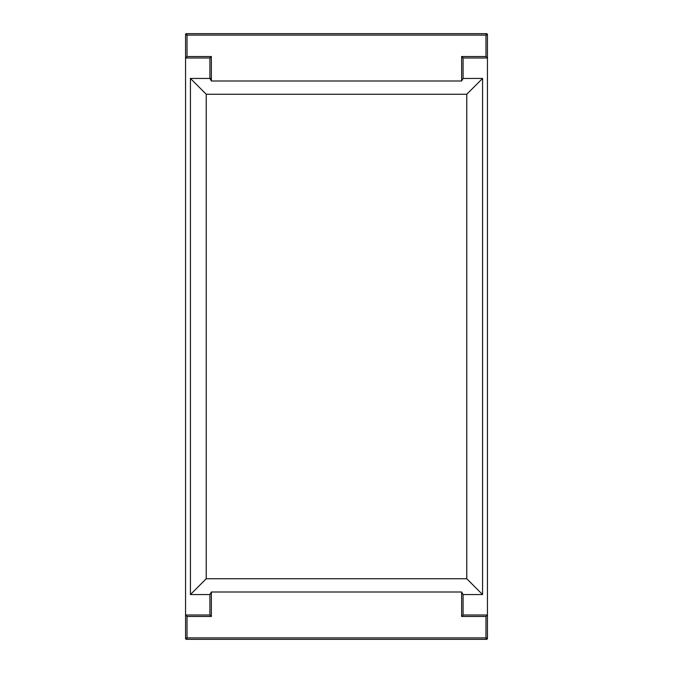 <?xml version="1.0" encoding="UTF-8"?>
<svg xmlns="http://www.w3.org/2000/svg" width="673" height="673" viewBox="0 0 673 673"><rect width="100%" height="100%" fill="white"/><g stroke="black" fill="none" stroke-linecap="round" stroke-linejoin="round"><path stroke-width="1.01" d="M187.027 616.468L187.027 637.886L185.563 638.374L185.563 34.626A0.976 0.976 0 0 1 186.539 33.65L486.461 33.65A0.976 0.976 0 0 1 487.437 34.626L487.437 638.374A0.976 0.976 0 0 1 486.461 639.35L186.539 639.35L486.461 639.35L485.973 637.886L487.437 638.374L487.437 615.004L485.973 616.468L485.973 637.886L187.027 637.886L186.539 639.35A0.976 0.976 0 0 1 185.563 638.374L185.563 615.004L187.027 616.468L211.364 616.468L211.364 592.013L461.636 592.013L463.091 594.553L482.566 594.553L482.566 78.447L463.091 78.447L461.636 80.987L461.636 56.532L485.973 56.532L485.973 35.114L487.437 34.626L487.437 57.996L485.973 56.532M211.364 78.447L190.434 78.447L190.434 594.553L209.909 594.553L211.364 592.013M206.232 578.746L206.232 94.254L466.768 94.254L466.768 578.746L206.232 578.746L190.434 594.553M206.232 94.254L190.434 78.447M466.768 94.254L482.566 78.447M466.768 578.746L482.566 594.553M185.563 615.004L209.909 615.004L211.364 616.468M209.909 594.553L209.909 615.004M463.091 594.553L463.091 615.004L461.636 616.468L485.973 616.468M463.091 615.004L487.437 615.004M185.563 57.996L187.027 56.532L187.027 35.114L186.539 33.65L486.461 33.65L485.973 35.114L187.027 35.114L185.563 34.626L185.563 57.996L209.909 57.996L209.909 78.447L211.364 80.987L461.636 80.987M461.636 56.532L463.091 57.996L463.091 78.447M463.091 57.996L487.437 57.996M209.909 57.996L211.364 56.532L211.364 80.987M461.636 592.013L461.636 616.468M187.027 56.532L211.364 56.532"/></g></svg>
